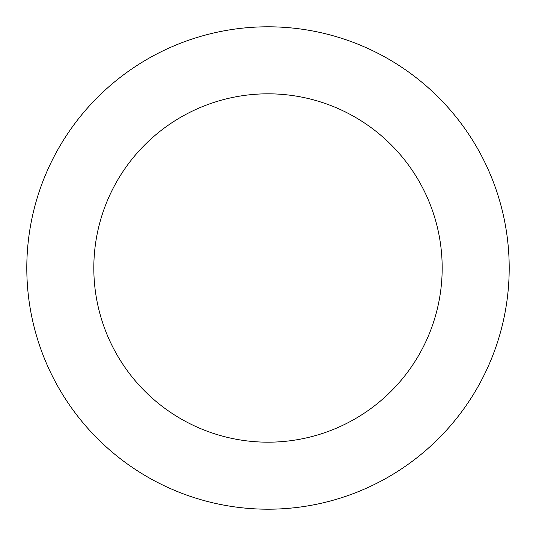 <?xml version="1.0" encoding="UTF-8"?>
<svg xmlns="http://www.w3.org/2000/svg" width="536" height="536" viewBox="0 0 536 536"><rect width="100%" height="100%" fill="white"/><g stroke="black" fill="none" stroke-linecap="round" stroke-linejoin="round"><path stroke-width="0.8" d="M442.18 268A174.18 174.18 0 0 1 180.907 418.844A174.18 174.18 0 0 1 180.907 117.156A174.18 174.18 0 0 1 442.18 268M509.2 268A241.2 241.2 0 0 1 147.4 476.886A241.2 241.2 0 0 1 147.4 59.114A241.2 241.2 0 0 1 509.2 268"/></g></svg>
